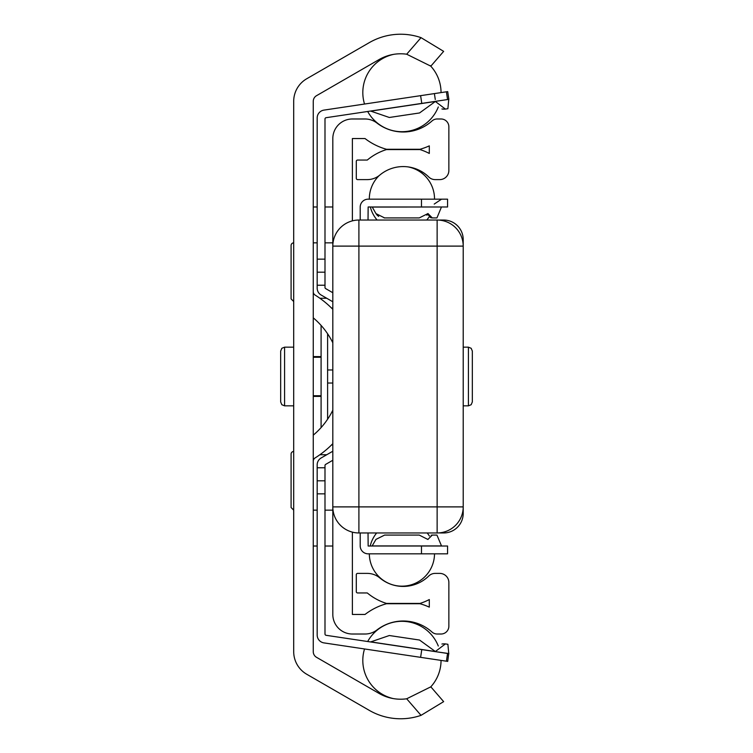 <?xml version="1.0" encoding="UTF-8"?>
<svg xmlns="http://www.w3.org/2000/svg" width="753" height="753" viewBox="0 0 753 753"><rect width="100%" height="100%" fill="white"/><g stroke="black" fill="none" stroke-linecap="round" stroke-linejoin="round"><path stroke-width="1.13" d="M293.698 651.665L293.698 101.335A26.082 26.082 0 0 1 306.744 78.745L369.328 42.61A62.584 62.584 0 0 1 421.031 37.65L443.649 51.364L421.031 37.65L406.686 54.216A43.025 43.025 0 0 0 379.107 59.553L316.524 95.687A6.523 6.523 0 0 0 313.257 101.335L313.257 651.665A6.523 6.523 0 0 0 316.524 657.313L379.107 693.447A43.025 43.025 0 0 0 406.686 698.784L421.031 715.35L443.649 701.636L421.031 715.35A62.584 62.584 0 0 1 369.328 710.39L306.744 674.255A26.082 26.082 0 0 1 293.698 651.665M313.257 435.159A76.514 76.514 0 0 0 332.817 410.206M332.817 342.794A76.514 76.514 0 0 0 313.257 317.841M313.257 291.75A3.916 3.916 0 0 0 315.102 295.063A96.073 96.073 0 0 1 332.817 309.332M332.817 443.668A96.073 96.073 0 0 1 315.102 457.937A3.916 3.916 0 0 0 313.257 461.25M443.649 701.636L430.829 686.83L406.686 698.784M406.686 54.216L430.829 66.17L443.649 51.364M439.074 220.102A26.082 26.082 0 0 1 441.023 220.036L443.649 220.036A19.559 19.559 0 0 1 463.208 239.595L463.208 246.109A26.082 26.082 0 0 0 437.135 220.036L358.899 220.036A26.082 26.082 0 0 0 332.817 246.109L332.817 138.543A19.559 19.559 0 0 1 352.376 118.983L365.026 118.983A19.559 19.559 0 0 1 376.961 123.05A43.025 43.025 0 0 0 431.977 120.979A7.822 7.822 0 0 1 437.201 118.983L441.042 118.983A7.822 7.822 0 0 1 448.863 126.805L448.863 170.489A9.13 9.13 0 0 1 439.743 179.609L435.168 179.609A9.13 9.13 0 0 1 428.777 177.002A36.511 36.511 0 0 0 379.823 175.063A19.559 19.559 0 0 1 367.285 179.609L357.59 179.609A1.308 1.308 0 0 1 356.291 178.31L356.291 161.358A1.308 1.308 0 0 1 357.59 160.05L367.285 160.05A56.07 56.07 0 0 1 386.487 149.574L419.976 149.574A56.07 56.07 0 0 1 429.304 153.452L429.304 145.856A62.584 62.584 0 0 1 419.976 149.273L386.487 149.273A62.584 62.584 0 0 1 365.026 138.543L352.376 138.543L352.376 220.864M352.376 532.136L352.376 614.457L365.026 614.457A62.584 62.584 0 0 1 386.487 603.727L419.976 603.727A62.584 62.584 0 0 1 429.304 607.144L429.304 599.548A56.07 56.07 0 0 1 419.976 603.426L386.487 603.426A56.07 56.07 0 0 1 367.285 592.95L357.59 592.95A1.308 1.308 0 0 1 356.291 591.642L356.291 574.69A1.308 1.308 0 0 1 357.59 573.391L367.285 573.391A19.559 19.559 0 0 1 379.823 577.937A36.511 36.511 0 0 0 428.777 575.998A9.13 9.13 0 0 1 435.168 573.391L439.743 573.391A9.13 9.13 0 0 1 448.863 582.511L448.863 626.195A7.822 7.822 0 0 1 441.042 634.017L437.201 634.017A7.822 7.822 0 0 1 431.977 632.021A43.025 43.025 0 0 0 376.961 629.95A19.559 19.559 0 0 1 365.026 634.017L352.376 634.017A19.559 19.559 0 0 1 332.817 614.457L332.817 506.891A26.082 26.082 0 0 0 358.899 532.964L437.135 532.964A26.082 26.082 0 0 0 463.208 506.891L463.208 513.405A19.559 19.559 0 0 1 443.649 532.964L441.023 532.964A26.082 26.082 0 0 1 439.074 532.898M332.817 246.109L332.817 506.891A26.082 26.082 0 0 0 358.899 532.964L358.899 246.109L332.817 246.109M358.899 220.036L358.899 246.109L437.135 246.109L437.135 506.891L463.208 506.891L463.208 246.109L437.135 246.109L437.135 220.036M463.208 405.839L468.422 405.839L468.422 347.161L463.208 347.161M472.338 401.923L472.338 351.077L472.338 401.923L471.171 404.709L468.422 405.839M326.746 454.737L319.893 454.737M319.893 298.263L326.746 298.263M293.698 451.471A2.607 2.607 0 0 0 291.091 454.078L291.091 507.541L291.091 454.078M293.698 242.852A2.607 2.607 0 0 0 291.091 245.459L291.091 298.922L291.091 245.459M293.698 405.839L284.578 405.839L284.578 347.161L293.698 347.161M280.662 356.941L280.662 401.923L280.662 351.077L281.829 348.291L284.578 347.161M431.14 535.214L432.213 535.082L431.14 535.214M368.029 532.964L368.151 546.01L447.564 546.01L447.564 553.832L368.151 553.832A7.954 7.954 0 0 1 360.198 545.878L360.198 532.964L360.198 545.878M434.519 553.832A32.595 32.595 0 0 1 401.923 586.163A32.595 32.595 0 0 1 369.328 553.832L368.151 553.832M431.14 217.786L432.213 217.918L431.14 217.786M360.198 217.918L360.198 207.122A7.954 7.954 0 0 1 368.151 199.168L372.095 199.168M368.151 199.168L447.564 199.168L447.564 206.99L368.151 206.99L368.029 220.036M428.212 215.207L428.024 214.539M427.836 213.692L426.716 215.142M427.939 213.72L428.118 214.934L427.939 213.72L430.405 217.551M376.02 213.692L377.14 215.151M427.883 213.617L419.242 217.918L384.614 217.918L375.973 213.617L372.255 207.075L441.55 206.99M360.198 220.036L360.198 207.122M427.939 539.383L432.297 535.082L436.938 535.082L441.55 546.01M372.095 546.01L375.973 539.383L384.614 535.082L419.242 535.082L427.939 539.487M431.102 217.777L432.297 217.918L427.939 213.513M377.281 215.292L378.674 216.403M384.105 217.909L384.614 217.918M432.297 217.918L436.938 217.918L441.427 207.075M435.592 101.646L445.399 109.091L447.894 108.714L445.164 109.129M370.58 111.049L389.32 117.477L419.543 112.959L435.554 101.335L448.863 99.349L326.105 117.694A1.308 1.308 0 0 0 324.995 118.983L324.995 287.467A1.308 1.308 0 0 0 325.644 288.597L332.817 292.738M435.272 99.49L434.396 93.598M435.592 651.354L445.399 643.909L447.894 644.286L445.399 643.909M445.174 643.881L443.131 643.853L445.174 643.881M442.651 643.909L441.936 644.05L442.651 643.909M447.894 644.286L448.75 653.538L435.554 651.665L419.543 640.041L389.32 635.523L370.58 641.951M445.061 109.138L443.131 109.147L445.061 109.138M442.651 109.091L441.936 108.95M445.061 643.862L443.131 643.853M356.216 647.721L323.95 642.893A7.954 7.954 0 0 1 317.173 635.033L317.173 611.201M332.817 460.262L325.644 464.403A1.308 1.308 0 0 0 324.995 465.533L324.995 634.017A1.308 1.308 0 0 0 326.105 635.306L448.863 653.651L447.564 653.463L446.407 661.2L323.95 642.893M332.817 301.774L321.154 295.035A7.954 7.954 0 0 1 317.173 288.145L317.173 117.967A7.954 7.954 0 0 1 323.95 110.107L446.407 91.8L447.564 99.537L448.863 99.349L447.706 91.612L446.407 91.8L447.706 91.612M446.407 661.2L447.706 661.388L446.407 661.2M326.105 117.694A1.308 1.308 0 0 0 324.995 118.983A1.308 1.308 0 0 1 326.105 117.694A1.308 1.308 0 0 0 324.995 118.983A1.308 1.308 0 0 1 326.105 117.694A1.308 1.308 0 0 0 324.995 118.983A1.308 1.308 0 0 1 326.105 117.694A1.308 1.308 0 0 0 324.995 118.983A1.308 1.308 0 0 1 326.105 117.694A1.308 1.308 0 0 0 324.995 118.983A1.308 1.308 0 0 1 326.105 117.694A1.308 1.308 0 0 0 324.995 118.983A1.308 1.308 0 0 1 326.105 117.694A1.308 1.308 0 0 0 324.995 118.983A1.308 1.308 0 0 1 326.105 117.694A1.308 1.308 0 0 0 324.995 118.983A1.308 1.308 0 0 1 326.105 117.694A1.308 1.308 0 0 0 324.995 118.983A1.308 1.308 0 0 1 326.105 117.694A1.308 1.308 0 0 0 324.995 118.983A1.308 1.308 0 0 1 326.105 117.694M324.995 634.017A1.308 1.308 0 0 0 326.105 635.306A1.308 1.308 0 0 1 324.995 634.017M317.173 635.033L317.173 464.855A7.954 7.954 0 0 1 321.154 457.965L332.817 451.226M317.173 480.809L324.995 480.809M317.173 272.191L324.995 272.191M332.817 369.977L327.602 369.977L327.602 383.023L332.817 383.023M321.089 325.409L321.089 427.591M332.817 308.043L331.536 308.043M331.536 444.957L332.817 444.957M332.817 506.891L437.135 506.891L437.135 532.964M313.257 396.389L321.089 396.389M321.089 395.749L313.257 395.749M313.257 357.251L321.089 357.251M321.089 356.611L313.257 356.611M332.817 510.148L324.995 510.148M317.173 510.148L313.257 510.148M332.817 242.852L324.995 242.852M317.173 242.852L313.257 242.852M372.255 545.925L441.427 545.925M421.482 206.99L421.482 199.168M421.482 546.01L421.482 553.832M435.422 101.457L370.768 111.115M435.422 651.543L370.768 641.885M421.774 649.604L420.616 657.341M421.774 103.396L420.616 95.659M324.995 493.846L317.173 493.846M324.995 259.154L317.173 259.154M317.173 285.227L324.995 285.227M317.173 467.773L324.995 467.773M327.602 369.977L327.602 333.777M327.602 419.223L327.602 383.023M468.422 347.161L471.171 348.291L472.338 351.077M293.698 510.148L291.091 507.541M293.698 301.529L291.091 298.922M332.817 546.01L324.995 546.01M317.173 546.01L313.257 546.01M332.817 206.99L324.995 206.99M317.173 206.99L313.257 206.99M284.578 405.839L281.829 404.709L280.662 401.923M434.208 204.082L441.55 199.168M447.894 108.714L448.75 99.462M448.75 653.538L447.706 661.388M429.417 536.051A32.595 32.595 0 0 0 427.186 532.964M376.66 532.964A32.595 32.595 0 0 0 370.222 546.01M369.328 198.914A32.595 32.595 0 0 0 369.328 199.168A32.595 32.595 0 0 1 369.328 198.914A32.595 32.595 0 0 0 369.328 199.168A32.595 32.595 0 0 1 379.098 175.647A32.595 32.595 0 0 0 369.328 198.914A32.595 32.595 0 0 1 379.098 175.647A32.595 32.595 0 0 0 369.328 198.914M370.344 206.99A32.595 32.595 0 0 0 377.102 220.036A32.595 32.595 0 0 1 370.344 206.99A32.595 32.595 0 0 0 377.102 220.036A32.595 32.595 0 0 1 370.344 206.99M426.753 220.036A32.595 32.595 0 0 0 429.201 216.76A32.595 32.595 0 0 1 426.753 220.036A32.595 32.595 0 0 0 429.201 216.76A32.595 32.595 0 0 1 426.753 220.036M434.519 199.168A32.595 32.595 0 0 0 408.051 166.893A32.595 32.595 0 0 1 434.519 199.168A32.595 32.595 0 0 0 408.051 166.893A32.595 32.595 0 0 1 434.519 199.168M393.697 54.348A39.118 39.118 0 0 0 364.527 104.036M367.671 111.482A39.118 39.118 0 0 0 438.302 106.973M441.042 92.6A39.118 39.118 0 0 0 430.264 65.624M364.527 648.964A39.118 39.118 0 0 0 393.264 698.577M430.481 687.169A39.118 39.118 0 0 0 441.042 660.4M438.293 646.036A39.118 39.118 0 0 0 367.68 641.518"/></g></svg>
